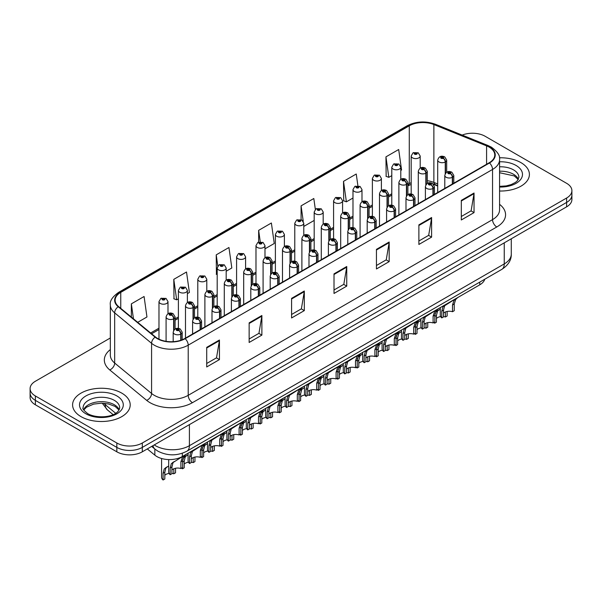 <?xml version="1.0" encoding="UTF-8"?>
<svg xmlns="http://www.w3.org/2000/svg" width="602" height="602" viewBox="0 0 602 602"><rect width="100%" height="100%" fill="white"/><g stroke="black" fill="none" stroke-linecap="round" stroke-linejoin="round"><path stroke-width="0.9" d="M437.692 186.018L434.531 184.746A24.005 13.861 0 0 0 433.613 184.393M484.776 279.223A18 10.392 180 0 1 479.764 284.821L182.323 456.542A18 10.392 180 0 1 154.849 455.157L147.302 448.934M520.971 162.645A28.806 16.63 0 0 0 499.427 157.784A28.806 16.63 0 0 1 520.971 162.645A28.806 16.63 0 0 1 529.406 174.399A28.806 16.63 0 0 0 520.971 162.645M121.762 393.121A28.806 16.63 0 0 0 90.375 389.517A28.806 16.63 0 0 0 72.594 404.883A28.806 16.63 0 0 0 81.029 416.637A28.806 16.63 0 0 0 112.423 420.241A28.806 16.63 0 0 0 130.205 404.883A28.806 16.63 0 0 0 121.762 393.121A28.806 16.63 0 0 0 90.375 389.517A28.806 16.63 0 0 0 72.594 404.883A28.806 16.63 0 0 0 81.029 416.637A28.806 16.63 0 0 0 112.423 420.241A28.806 16.63 0 0 0 130.205 404.883A28.806 16.63 0 0 0 121.762 393.121M489.148 147.106A19.204 11.084 180 0 1 494.769 154.947A19.204 11.084 180 0 1 489.148 162.788L184.822 338.49A19.204 11.084 180 0 1 155.512 337.007L118.602 306.576A19.204 11.084 180 0 1 115.132 300.217A19.204 11.084 180 0 1 120.754 292.376L409.277 125.803A19.204 11.084 180 0 1 433.869 124.561L486.582 145.865A19.204 11.084 180 0 1 489.148 147.106M489.486 146.911A19.685 11.363 0 0 0 486.86 145.639L434.147 124.336A19.685 11.363 0 0 0 408.939 125.607L120.415 292.181A19.685 11.363 0 0 0 118.21 306.734L155.12 337.165A19.685 11.363 0 0 0 185.16 338.685L489.486 162.984A19.685 11.363 0 0 0 489.486 146.911M110.332 337.985L35.375 381.262A18 10.392 0 0 0 30.1 388.614L30.1 397.433A18 10.392 0 0 0 35.375 404.785L116.841 451.816L116.841 447.406A18 10.392 0 0 0 142.305 447.406L566.625 202.43A18 10.392 0 0 0 571.9 195.078A18 10.392 0 0 1 566.625 202.43L142.305 447.406A18 10.392 0 0 1 116.841 447.406L35.375 400.375L116.841 447.406L116.841 442.997A18 10.392 0 0 0 142.305 442.997L566.625 198.02A18 10.392 0 0 0 571.9 190.668A18 10.392 0 0 0 566.625 183.317L485.159 136.285A18 10.392 0 0 0 462.185 135.081M30.1 393.023A18 10.392 0 0 0 35.375 400.375A18 10.392 0 0 1 30.1 393.023M206.712 347.362L206.712 366.957L219.444 359.605L219.444 340.01L206.712 347.362M206.712 363.48L216.517 357.821L219.391 340.657A4.801 2.769 -120 0 0 219.444 340.01M216.434 357.866L219.444 359.605M249.145 322.86L249.145 342.463L261.878 335.111L261.878 315.508L249.145 322.86M249.145 338.979L258.95 333.32L261.825 316.163A4.801 2.769 -120 0 0 261.878 315.508M258.868 333.373L261.878 335.111M291.579 298.359L291.579 317.961L304.311 310.609L304.311 291.014L291.579 298.359M291.579 314.485L301.384 308.826L304.258 291.661A4.801 2.769 -120 0 0 304.311 291.014M301.301 308.871L304.311 310.609M461.313 200.368L461.313 219.971L474.037 212.619L474.037 193.024L461.313 200.368M461.313 216.494L471.118 210.828L473.985 193.671A4.801 2.769 -120 0 0 474.037 193.024M471.027 210.881L474.037 212.619M418.879 224.87L418.879 244.465L431.604 237.12L431.604 217.518L418.879 224.87M418.879 240.988L428.684 235.329L431.559 218.172A4.801 2.769 -120 0 0 431.604 217.518M428.594 235.382L431.604 237.12M376.446 249.363L376.446 268.966L389.178 261.614L389.178 242.019L376.446 249.363M376.446 265.49L386.251 259.823L389.125 242.666A4.801 2.769 -120 0 0 389.178 242.019M386.16 259.876L389.178 261.614M334.012 273.865L334.012 293.46L346.744 286.116L346.744 266.513L334.012 273.865M334.012 289.983L343.817 284.325L346.692 267.168A4.801 2.769 -120 0 0 346.744 266.513M343.727 284.377L346.744 286.116M437.692 183.956L433.869 182.414A19.204 11.084 0 0 0 427.292 180.713M411.189 182.692A19.204 11.084 0 0 0 409.277 183.655L407.893 184.46M391.789 193.761L388.493 195.658M372.382 204.958L369.086 206.862M352.983 216.156L349.687 218.059M333.583 227.36L330.287 229.264M314.184 238.558L310.888 240.461M294.784 249.762L291.488 251.666M275.385 260.959L272.089 262.863M255.985 272.164L252.689 274.068M236.586 283.361L233.29 285.265M217.187 294.566L213.891 296.462M197.787 305.763L194.491 307.667M178.388 316.968L175.092 318.864M158.981 328.165L150.635 332.989M499.57 191.022A28.806 16.63 0 0 0 529.406 174.399A28.806 16.63 0 0 1 499.57 191.022M30.1 388.614A18 10.392 0 0 0 35.375 395.966L116.841 442.997M187.388 293.641L189.389 292.482L186.515 271.999L173.79 279.351L173.993 298.833M137.7 322.326L146.956 316.976L144.081 296.5L131.356 303.852L131.356 317.088M315.343 209.383L313.815 198.51L301.083 205.854L301.083 219.647M357.897 185.755L356.249 174.008L343.516 181.36L343.719 200.842M400.789 170.434L401.557 169.99L398.682 149.514L385.95 156.859L386.153 176.341M226.186 271.239L231.823 267.98L228.948 247.505L216.223 254.857L216.427 274.331M264.985 248.837L274.256 243.486L271.382 223.003L258.649 230.355L258.649 242.064M258.649 230.355L260.252 241.748M303.784 225.11L303.957 226.337L314.184 220.43M301.083 205.854L303.257 221.355M343.516 181.36L346.391 201.836L352.983 198.028M346.391 201.836L343.516 200.759M385.95 156.859L388.824 177.342L391.789 175.626M388.824 177.342L385.95 176.266M217.187 274.617L216.223 274.256M216.223 254.857L217.789 266.039M173.79 279.351L176.664 299.826L178.388 298.833M176.664 299.826L173.79 298.758M131.356 303.852L133.456 318.827M116.841 451.816A18 10.392 0 0 0 142.305 451.816L566.625 206.84A18 10.392 0 0 0 571.9 199.488L571.9 190.668M440.295 307.607L440.295 315.049A9 5.2 180 0 0 441.778 317.916L441.778 311.196L442.929 306.832L455.375 298.901M455.932 298.577L455.932 298.961L456.752 298.494L455.661 299.48L454.247 303.995L454.247 310.715L452.501 311.723L452.501 305.003L453.961 300.466L455.895 298.983M458.295 297.215L455.932 298.961M445.992 304.702L444.253 305.711L445.992 304.702L444.622 305.854L443.523 310.188L443.523 316.908L441.778 317.916M452.501 311.723A6.599 3.808 0 0 0 443.523 313.198M452.614 183.881L452.614 177.169A3.002 1.806 -122.2 0 0 450.401 173.549A1.497 0.865 0 0 0 450.356 172.345A1.497 0.865 0 0 0 448.234 172.345A1.497 0.865 0 0 0 448.234 173.572A1.497 0.865 0 0 0 450.304 173.602L448.693 172.962L449.717 172.714L450.401 173.549M450.304 173.602A3.002 1.655 62.1 0 1 452.335 177.327A4.5 2.596 180 0 1 446.112 177.251A4.5 2.596 180 0 1 444.795 175.408C445.939 171.72 448.294 170.644 451.854 172.202L453.795 175.408A4.5 2.596 180 0 1 452.614 177.169M452.335 184.039L452.335 177.327M434.915 314.109L435.825 312.107L440.295 309.172M447.143 311.445L447.143 315.99L445.397 316.998L445.397 311.971M434.674 322.017L434.674 323.191A9 5.2 180 0 1 433.959 322.431M438.888 309.977L437.15 310.986L438.888 309.977L437.519 311.129L436.42 315.463L436.42 322.183L434.674 323.191M445.397 316.998A6.599 3.808 0 0 0 443.523 316.599M440.709 316.614A6.599 3.808 0 0 0 436.42 318.473M445.51 173.278L445.51 161.863A3.002 1.806 -122.2 0 0 443.298 158.243A1.497 0.865 0 0 0 443.253 157.047A1.497 0.865 0 0 0 441.131 157.047A1.497 0.865 0 0 0 441.131 158.273A1.497 0.865 0 0 0 443.2 158.296L441.59 157.656L442.613 157.415L443.298 158.243M443.2 158.296A3.002 1.655 62.1 0 1 445.232 162.028A4.5 2.596 180 0 1 439.008 161.946A4.5 2.596 180 0 1 437.692 160.109C438.843 156.415 441.191 155.346 444.75 156.896L446.692 160.109A4.5 2.596 180 0 1 445.51 161.863M445.232 173.707L445.232 162.028M420.188 168.124L420.188 156.008A4.5 2.596 180 0 1 417.412 158.409A4.5 2.596 180 0 1 412.505 157.844A4.5 2.596 180 0 1 411.189 156.008L412.98 152.885A3.002 1.806 57.8 0 1 414.582 152.976A1.497 0.865 0 0 0 414.627 154.172A1.497 0.865 0 0 0 416.75 154.172A1.497 0.865 0 0 0 416.75 152.946A1.497 0.865 0 0 0 414.673 152.923L416.283 153.555L415.26 153.803L415.282 153.299M414.673 152.923A3.002 1.655 -117.9 0 0 413.273 152.72A3.002 1.655 -117.9 0 0 413.138 152.803M415.245 153.788L414.582 152.976M415.26 153.803L415.245 153.322M420.888 318.804L420.888 326.254A9 5.2 180 0 0 422.378 329.113L422.378 322.394L423.53 318.037L435.976 310.098M436.533 309.782L436.533 310.165L437.345 309.691L436.254 310.685L434.847 315.192L434.847 321.912L433.101 322.92L433.101 316.2L434.561 311.663L436.495 310.188M438.896 308.412L436.533 310.165M426.592 315.899L424.846 316.908L426.592 315.899L425.223 317.051L424.124 321.385L424.124 328.105L422.378 329.113M433.101 322.92A6.599 3.808 0 0 0 424.124 324.403M433.214 195.086L433.214 188.366A3.002 1.806 -122.2 0 0 431.002 184.746A1.497 0.865 0 0 0 430.957 183.55A1.497 0.865 0 0 0 428.835 183.55A1.497 0.865 0 0 0 428.835 184.776A1.497 0.865 0 0 0 430.904 184.799L429.294 184.159L430.317 183.919L431.002 184.746M430.904 184.799A3.002 1.655 62.1 0 1 432.936 188.524A4.5 2.596 180 0 1 426.713 188.449A4.5 2.596 180 0 1 425.396 186.612C426.54 182.918 428.895 181.849 432.454 183.399L434.396 186.612A4.5 2.596 180 0 1 433.214 188.366M432.936 195.244L432.936 188.524M401.489 330.009L401.489 337.451A9 5.2 180 0 0 402.979 340.311L402.979 333.591L404.13 329.234L416.576 321.302M417.126 320.979L417.126 321.363L417.946 320.889L416.855 321.882L415.448 326.397L415.448 333.117L413.702 334.125L413.702 327.405L415.162 322.868L417.096 321.385M419.496 319.617L417.126 321.363M407.193 327.104L405.447 328.105L407.193 327.104L405.823 328.256L404.725 332.582L404.725 339.31L402.979 340.311M413.702 334.125A6.599 3.808 0 0 0 404.725 335.6M413.807 206.283L413.807 199.571A3.002 1.806 -122.2 0 0 411.602 195.943A1.497 0.865 0 0 0 411.55 194.747A1.497 0.865 0 0 0 409.435 194.747A1.497 0.865 0 0 0 409.435 195.974A1.497 0.865 0 0 0 411.505 196.004L409.894 195.364L410.918 195.116L411.602 195.943M411.505 196.004A3.002 1.655 62.1 0 1 413.536 199.729A4.5 2.596 180 0 1 407.313 199.646A4.5 2.596 180 0 1 405.989 197.81C407.14 194.122 409.495 193.046 413.055 194.604L414.996 197.81A4.5 2.596 180 0 1 413.807 199.571M413.536 206.441L413.536 199.729M382.089 341.206L382.089 348.656A9 5.2 180 0 0 383.579 351.515L383.579 344.795L384.731 340.431L397.177 332.5M397.726 332.184L397.726 332.567L398.547 332.093L397.455 333.087L396.048 337.594L396.048 344.314L394.302 345.322L394.302 338.602L395.762 334.065L397.696 332.582M400.097 330.814L397.726 332.567M387.793 338.301L386.048 339.31L387.793 338.301L386.424 339.453L385.325 343.787L385.325 350.507L383.579 351.515M394.302 345.322A6.599 3.808 0 0 0 385.325 346.797M394.408 217.48L394.408 210.768A3.002 1.806 -122.2 0 0 392.195 207.148A1.497 0.865 0 0 0 392.15 205.952A1.497 0.865 0 0 0 390.028 205.952A1.497 0.865 0 0 0 390.028 207.178A1.497 0.865 0 0 0 392.105 207.201L390.495 206.561L391.518 206.32L392.195 207.148M392.105 207.201A3.002 1.655 62.1 0 1 394.137 210.926A4.5 2.596 180 0 1 387.914 210.85A4.5 2.596 180 0 1 386.589 209.014C387.741 205.32 390.096 204.251 393.655 205.801L395.597 209.014A4.5 2.596 180 0 1 394.408 210.768M394.137 217.646L394.137 210.926M362.69 352.411L362.69 359.853A9 5.2 180 0 0 364.18 362.713L364.18 355.993L365.331 351.636L377.77 343.704M378.327 343.381L378.327 343.765L379.147 343.29L378.056 344.284L376.649 348.799L376.649 355.519L374.903 356.527L374.903 349.807L376.363 345.262L378.297 343.787M380.697 342.019L378.327 343.765M368.394 349.506L366.648 350.507L368.394 349.506L367.024 350.657L365.926 354.984L365.926 361.704L364.18 362.713M374.903 356.527A6.599 3.808 0 0 0 365.926 358.002M375.008 228.685L375.008 221.965A3.002 1.806 -122.2 0 0 372.796 218.345A1.497 0.865 0 0 0 372.751 217.149A1.497 0.865 0 0 0 370.629 217.149A1.497 0.865 0 0 0 370.629 218.375A1.497 0.865 0 0 0 372.706 218.398L371.095 217.766L372.119 217.518L372.796 218.345M372.706 218.398A3.002 1.655 62.1 0 1 374.73 222.13A4.5 2.596 180 0 1 368.507 222.048A4.5 2.596 180 0 1 367.19 220.212C368.341 216.517 370.697 215.448 374.256 216.998L376.19 220.212A4.5 2.596 180 0 1 375.008 221.965M374.73 228.843L374.73 222.13M400.789 179.321L400.789 167.205A4.5 2.596 180 0 1 398.012 169.606A4.5 2.596 180 0 1 393.106 169.049A4.5 2.596 180 0 1 391.789 167.205L393.58 164.083A3.002 1.806 57.8 0 1 395.183 164.173A1.497 0.865 0 0 0 395.228 165.369A1.497 0.865 0 0 0 397.35 165.369A1.497 0.865 0 0 0 397.35 164.143A1.497 0.865 0 0 0 395.273 164.12L396.884 164.76L395.86 165.001L395.183 164.173M395.883 165.016L395.883 164.504M395.273 164.12A3.002 1.655 -117.9 0 0 393.866 163.917A3.002 1.655 -117.9 0 0 393.738 164M395.86 165.001L395.845 164.527M381.39 190.525L381.39 178.41A4.5 2.596 180 0 1 378.605 180.811A4.5 2.596 180 0 1 373.707 180.246A4.5 2.596 180 0 1 372.382 178.41L374.181 175.287A3.002 1.806 57.8 0 1 375.783 175.378A1.497 0.865 0 0 0 375.829 176.574A1.497 0.865 0 0 0 377.951 176.574A1.497 0.865 0 0 0 377.951 175.348A1.497 0.865 0 0 0 375.874 175.317L377.484 175.957L376.461 176.205L376.483 175.701M375.874 175.317A3.002 1.655 -117.9 0 0 374.467 175.122A3.002 1.655 -117.9 0 0 374.339 175.205M376.446 176.19L375.783 175.378M376.461 176.205L376.446 175.724M361.99 201.723L361.99 189.607A4.5 2.596 180 0 1 359.206 192.008A4.5 2.596 180 0 1 354.307 191.444A4.5 2.596 180 0 1 352.983 189.607L354.781 186.485A3.002 1.806 57.8 0 1 356.376 186.575A1.497 0.865 0 0 0 356.422 187.771A1.497 0.865 0 0 0 358.544 187.771A1.497 0.865 0 0 0 358.544 186.545A1.497 0.865 0 0 0 356.474 186.522L358.085 187.162L357.061 187.403L356.376 186.575M357.084 187.418L357.084 186.906M356.474 186.522A3.002 1.655 -117.9 0 0 355.067 186.319A3.002 1.655 -117.9 0 0 354.939 186.402M357.061 187.403L357.046 186.929M342.583 212.927L342.583 200.812A4.5 2.596 180 0 1 339.806 203.213A4.5 2.596 180 0 1 334.9 202.648A4.5 2.596 180 0 1 333.583 200.812L335.382 197.689A3.002 1.806 57.8 0 1 336.977 197.772A1.497 0.865 0 0 0 337.022 198.976A1.497 0.865 0 0 0 339.144 198.976A1.497 0.865 0 0 0 339.144 197.749A1.497 0.865 0 0 0 337.075 197.719L338.685 198.359L337.662 198.607L336.977 197.772M337.677 198.615L337.677 198.103M337.075 197.719A3.002 1.655 -117.9 0 0 335.668 197.516A3.002 1.655 -117.9 0 0 335.54 197.607M337.647 198.592L337.647 198.126M415.515 325.306L416.426 323.312L420.888 320.369M427.744 322.649L427.744 327.195L425.998 328.203L425.998 323.176M415.275 333.215L415.275 334.388A9 5.2 180 0 1 414.56 333.628M419.489 321.182L417.75 322.183L419.489 321.182L418.119 322.333L417.02 326.66L417.02 333.38L415.275 334.388M425.998 328.203A6.599 3.808 0 0 0 424.124 327.797M421.31 327.819A6.599 3.808 0 0 0 417.02 329.678M426.111 184.475L426.111 173.067A3.002 1.806 -122.2 0 0 423.898 169.448A1.497 0.865 0 0 0 423.853 168.244A1.497 0.865 0 0 0 421.731 168.244A1.497 0.865 0 0 0 421.731 169.471A1.497 0.865 0 0 0 423.8 169.501L422.19 168.861L423.214 168.613L423.898 169.448M423.8 169.501A3.002 1.655 62.1 0 1 425.832 173.225A4.5 2.596 180 0 1 419.609 173.15A4.5 2.596 180 0 1 418.292 171.307C419.436 167.619 421.791 166.543 425.351 168.101L427.292 171.307A4.5 2.596 180 0 1 426.111 173.067M425.832 184.912L425.832 173.225M396.116 336.51L397.027 334.509L401.489 331.567M408.344 333.847L408.344 338.392L406.598 339.4L406.598 334.373M395.875 344.412L395.875 345.593A9 5.2 180 0 1 395.153 344.833M400.089 332.379L398.343 333.388L400.089 332.379L398.72 333.531L397.621 337.865L397.621 344.585L395.875 345.593M406.598 339.4A6.599 3.808 0 0 0 404.725 339.001M401.91 339.016A6.599 3.808 0 0 0 397.621 340.875M406.711 195.68L406.711 184.265A3.002 1.806 -122.2 0 0 404.499 180.645A1.497 0.865 0 0 0 404.454 179.449A1.497 0.865 0 0 0 402.332 179.449A1.497 0.865 0 0 0 402.332 180.675A1.497 0.865 0 0 0 404.401 180.698L402.791 180.058L403.814 179.817L404.499 180.645M404.401 180.698A3.002 1.655 62.1 0 1 406.433 184.423A4.5 2.596 180 0 1 400.21 184.347A4.5 2.596 180 0 1 398.885 182.511C400.037 178.817 402.392 177.748 405.951 179.298L407.893 182.511A4.5 2.596 180 0 1 406.711 184.265M406.433 196.109L406.433 184.423M376.717 347.708L377.627 345.714L382.089 342.771M388.945 345.051L388.945 349.589L387.199 350.597L387.199 345.578M376.476 355.616L376.476 356.79A9 5.2 180 0 1 375.753 356.03M380.69 343.584L378.944 344.585L380.69 343.584L379.32 344.735L378.222 349.062L378.222 355.782L376.476 356.79M387.199 350.597A6.599 3.808 0 0 0 385.325 350.198M382.511 350.213A6.599 3.808 0 0 0 378.222 352.08M387.304 206.877L387.304 195.469A3.002 1.806 -122.2 0 0 385.092 191.842A1.497 0.865 0 0 0 385.047 190.646A1.497 0.865 0 0 0 382.932 190.646A1.497 0.865 0 0 0 382.932 191.872A1.497 0.865 0 0 0 385.002 191.903L383.391 191.263L384.415 191.015L385.092 191.842M385.002 191.903A3.002 1.655 62.1 0 1 387.033 195.627A4.5 2.596 180 0 1 380.81 195.545A4.5 2.596 180 0 1 379.486 193.709C380.637 190.021 382.992 188.945 386.552 190.503L388.493 193.709A4.5 2.596 180 0 1 387.304 195.469M387.033 207.314L387.033 195.627M357.317 358.905L358.228 356.911L362.69 353.968M369.545 356.249L369.545 360.794L367.799 361.802L367.799 356.775M357.076 366.814L357.076 367.995A9 5.2 180 0 1 356.354 367.235M361.29 354.781L359.544 355.79L361.29 354.781L359.921 355.932L358.822 360.267L358.822 366.987L357.076 367.995M367.799 361.802A6.599 3.808 0 0 0 365.926 361.396M363.111 361.418A6.599 3.808 0 0 0 358.822 363.277M367.905 218.082L367.905 206.667A3.002 1.806 -122.2 0 0 365.692 203.047A1.497 0.865 0 0 0 365.647 201.851A1.497 0.865 0 0 0 363.525 201.851A1.497 0.865 0 0 0 363.525 203.077A1.497 0.865 0 0 0 365.602 203.1L363.992 202.46L365.015 202.219L365.692 203.047M365.602 203.1A3.002 1.655 62.1 0 1 367.626 206.825A4.5 2.596 180 0 1 361.403 206.749A4.5 2.596 180 0 1 360.086 204.913C361.238 201.218 363.593 200.15 367.152 201.7L369.086 204.913A4.5 2.596 180 0 1 367.905 206.667M367.626 218.511L367.626 206.825M343.29 363.608L343.29 371.058A9 5.2 180 0 0 344.78 373.917L344.78 367.197L345.924 362.833L358.371 354.902M358.927 354.578L358.927 354.969L359.748 354.495L358.657 355.489L357.249 359.996L357.249 366.716L355.504 367.724L355.504 361.004L356.963 356.467L358.89 354.984M361.29 353.216L358.927 354.969M348.987 360.703L347.249 361.712L348.987 360.703L347.625 361.855L346.526 366.189L346.526 372.909L344.78 373.917M355.504 367.724A6.599 3.808 0 0 0 346.526 369.199M355.609 239.882L355.609 233.17A3.002 1.806 -122.2 0 0 353.397 229.55A1.497 0.865 0 0 0 353.351 228.354A1.497 0.865 0 0 0 351.229 228.354A1.497 0.865 0 0 0 351.229 229.573A1.497 0.865 0 0 0 353.306 229.603L351.696 228.963L352.719 228.715L353.397 229.55M353.306 229.603A3.002 1.655 62.1 0 1 355.33 233.328A4.5 2.596 180 0 1 349.107 233.252A4.5 2.596 180 0 1 347.79 231.416C348.942 227.722 351.297 226.653 354.856 228.203L356.79 231.416A4.5 2.596 180 0 1 355.609 233.17M355.33 240.047L355.33 233.328M323.891 374.813L323.891 382.255A9 5.2 180 0 0 325.381 385.114L325.381 378.395L326.525 374.038L338.971 366.106M339.528 365.783L339.528 366.166L340.348 365.692L339.257 366.686L337.85 371.193L337.85 377.921L336.104 378.921L336.104 372.202L337.556 367.664L339.49 366.189M341.891 364.413L339.528 366.166M329.587 371.908L327.849 372.909L329.587 371.908L328.225 373.059L327.127 377.386L327.127 384.106L325.381 385.114M336.104 378.921A6.599 3.808 0 0 0 327.127 380.404M336.209 251.087L336.209 244.367A3.002 1.806 -122.2 0 0 333.997 240.747A1.497 0.865 0 0 0 333.952 239.551A1.497 0.865 0 0 0 331.83 239.551A1.497 0.865 0 0 0 331.83 240.777A1.497 0.865 0 0 0 333.907 240.8L332.289 240.16L333.32 239.92L333.997 240.747M333.907 240.8A3.002 1.655 62.1 0 1 335.931 244.532A4.5 2.596 180 0 1 329.708 244.45A4.5 2.596 180 0 1 328.391 242.614C329.542 238.919 331.898 237.85 335.457 239.4L337.391 242.614A4.5 2.596 180 0 1 336.209 244.367M335.931 251.245L335.931 244.532M304.492 386.01L304.492 393.452A9 5.2 180 0 0 305.982 396.319L305.982 389.599L307.125 385.235L319.572 377.303M320.129 376.98L320.129 377.371L320.949 376.897L319.858 377.89L318.45 382.398L318.45 389.118L316.705 390.126L316.705 383.406L318.157 378.869L320.091 377.386M322.491 375.618L320.129 377.371M310.188 383.105L308.45 384.114L310.188 383.105L308.826 384.257L307.727 388.591L307.727 395.311L305.982 396.319M316.705 390.126A6.599 3.808 0 0 0 307.727 391.601M316.81 262.284L316.81 255.572A3.002 1.806 -122.2 0 0 314.598 251.952A1.497 0.865 0 0 0 314.553 250.756A1.497 0.865 0 0 0 312.43 250.756A1.497 0.865 0 0 0 312.43 251.975A1.497 0.865 0 0 0 314.507 252.005L312.889 251.365L313.913 251.117L314.598 251.952M314.507 252.005A3.002 1.655 62.1 0 1 316.532 255.73A4.5 2.596 180 0 1 310.308 255.654A4.5 2.596 180 0 1 308.992 253.811C310.143 250.123 312.498 249.055 316.05 250.605L317.991 253.811A4.5 2.596 180 0 1 316.81 255.572M316.532 262.449L316.532 255.73M285.092 397.215L285.092 404.657A9 5.2 180 0 0 286.575 407.516L286.575 400.797L287.726 396.44L300.172 388.501M300.729 388.185L300.729 388.568L301.549 388.094L300.458 389.088L299.051 393.595L299.051 400.315L297.305 401.323L297.305 394.603L298.758 390.066L300.691 388.591M303.092 386.815L300.729 388.568M290.789 394.31L289.05 395.311L290.789 394.31L289.427 395.454L288.32 399.788L288.32 406.508L286.575 407.516M297.305 401.323A6.599 3.808 0 0 0 288.32 402.806M297.411 273.489L297.411 266.769A3.002 1.806 -122.2 0 0 295.198 263.149A1.497 0.865 0 0 0 295.153 261.953A1.497 0.865 0 0 0 293.031 261.953A1.497 0.865 0 0 0 293.031 263.179A1.497 0.865 0 0 0 295.108 263.202L293.49 262.562L294.513 262.322L295.198 263.149M295.108 263.202A3.002 1.655 62.1 0 1 297.132 266.934A4.5 2.596 180 0 1 290.909 266.852A4.5 2.596 180 0 1 289.592 265.015C290.743 261.321 293.099 260.252 296.651 261.802L298.592 265.015A4.5 2.596 180 0 1 297.411 266.769M297.132 273.647L297.132 266.934M337.918 370.11L338.821 368.115L343.29 365.173M350.146 367.453L350.146 371.991L348.4 372.999L348.4 367.98M337.677 378.018L337.677 379.192A9 5.2 180 0 1 336.954 378.432M341.883 365.986L340.145 366.987L341.883 365.986L340.521 367.13L339.423 371.464L339.423 378.184L337.677 379.192M348.4 372.999A6.599 3.808 0 0 0 346.526 372.6M343.704 372.615A6.599 3.808 0 0 0 339.423 374.482M348.505 229.279L348.505 217.864A3.002 1.806 -122.2 0 0 346.293 214.244A1.497 0.865 0 0 0 346.248 213.048A1.497 0.865 0 0 0 344.126 213.048A1.497 0.865 0 0 0 344.126 214.274A1.497 0.865 0 0 0 346.203 214.297L344.592 213.665L345.616 213.417L346.293 214.244M346.203 214.297A3.002 1.655 62.1 0 1 348.227 218.029A4.5 2.596 180 0 1 342.004 217.947A4.5 2.596 180 0 1 340.687 216.11C341.838 212.416 344.193 211.347 347.753 212.897L349.687 216.11A4.5 2.596 180 0 1 348.505 217.864M348.227 229.708L348.227 218.029M318.518 381.307L319.421 379.313L323.891 376.37M330.746 378.65L330.746 383.196L329.001 384.204L329.001 379.177M318.277 389.216L318.277 390.397A9 5.2 180 0 1 317.555 389.629M322.484 377.183L320.746 378.184L322.484 377.183L321.122 378.334L320.023 382.669L320.023 389.389L318.277 390.397M329.001 384.204A6.599 3.808 0 0 0 327.127 383.798M324.305 383.82A6.599 3.808 0 0 0 320.023 385.679M329.106 240.476L329.106 229.069A3.002 1.806 -122.2 0 0 326.894 225.449A1.497 0.865 0 0 0 326.848 224.253A1.497 0.865 0 0 0 324.726 224.253A1.497 0.865 0 0 0 324.726 225.472A1.497 0.865 0 0 0 326.803 225.502L325.185 224.862L326.216 224.614L326.894 225.449M326.803 225.502A3.002 1.655 62.1 0 1 328.827 229.227A4.5 2.596 180 0 1 322.604 229.151A4.5 2.596 180 0 1 321.287 227.315C322.439 223.62 324.794 222.552 328.353 224.102L330.287 227.315A4.5 2.596 180 0 1 329.106 229.069M328.827 240.913L328.827 229.227M299.119 392.512L300.022 390.517L304.492 387.575M311.347 389.855L311.347 394.393L309.601 395.401L309.601 390.382M298.878 400.42L298.878 401.594A9 5.2 180 0 1 298.156 400.834M303.084 388.38L301.346 389.389L303.084 388.38L301.722 389.532L300.624 393.866L300.624 400.586L298.878 401.594M309.601 395.401A6.599 3.808 0 0 0 307.727 395.002M304.905 395.017A6.599 3.808 0 0 0 300.624 396.876M309.706 251.681L309.706 240.266A3.002 1.806 -122.2 0 0 307.494 236.646A1.497 0.865 0 0 0 307.449 235.45A1.497 0.865 0 0 0 305.327 235.45A1.497 0.865 0 0 0 305.327 236.676A1.497 0.865 0 0 0 307.404 236.699L305.786 236.059L306.817 235.818L307.494 236.646M307.404 236.699A3.002 1.655 62.1 0 1 309.428 240.431A4.5 2.596 180 0 1 303.205 240.348A4.5 2.596 180 0 1 301.888 238.512C303.039 234.818 305.395 233.749 308.946 235.299L310.888 238.512A4.5 2.596 180 0 1 309.706 240.266M309.428 252.11L309.428 240.431M279.719 403.709L280.622 401.715L285.092 398.772M291.947 401.052L291.947 405.597L290.202 406.606L290.202 401.579M279.478 411.617L279.478 412.791A9 5.2 180 0 1 278.756 412.031M283.685 399.585L281.947 400.586L283.685 399.585L282.323 400.736L281.224 405.063L281.224 411.783L279.478 412.791M290.202 406.606A6.599 3.808 0 0 0 288.32 406.199M285.506 406.222A6.599 3.808 0 0 0 281.224 408.081M290.307 262.878L290.307 251.47A3.002 1.806 -122.2 0 0 288.095 247.851A1.497 0.865 0 0 0 288.049 246.654A1.497 0.865 0 0 0 285.927 246.654A1.497 0.865 0 0 0 285.927 247.873A1.497 0.865 0 0 0 288.004 247.904L286.386 247.264L287.41 247.016L288.095 247.851M288.004 247.904A3.002 1.655 62.1 0 1 290.029 251.628A4.5 2.596 180 0 1 283.805 251.553A4.5 2.596 180 0 1 282.488 249.71C283.64 246.022 285.995 244.954 289.547 246.504L291.488 249.71A4.5 2.596 180 0 1 290.307 251.47M290.029 263.315L290.029 251.628M323.184 224.125L323.184 212.009A4.5 2.596 180 0 1 320.407 214.41A4.5 2.596 180 0 1 315.501 213.845A4.5 2.596 180 0 1 314.184 212.009L315.982 208.886A3.002 1.806 57.8 0 1 317.578 208.977A1.497 0.865 0 0 0 317.623 210.173A1.497 0.865 0 0 0 319.745 210.173A1.497 0.865 0 0 0 319.745 208.947A1.497 0.865 0 0 0 317.675 208.924L319.286 209.564L318.262 209.805L317.578 208.977M318.277 209.82L318.277 209.308M317.675 208.924A3.002 1.655 -117.9 0 0 316.268 208.721A3.002 1.655 -117.9 0 0 316.14 208.804M318.24 209.797L318.24 209.33M303.784 235.329L303.784 223.214A4.5 2.596 180 0 1 301.008 225.615A4.5 2.596 180 0 1 296.101 225.05A4.5 2.596 180 0 1 294.784 223.214L296.583 220.091A3.002 1.806 57.8 0 1 298.178 220.174A1.497 0.865 0 0 0 298.223 221.37A1.497 0.865 0 0 0 300.345 221.37A1.497 0.865 0 0 0 300.345 220.151A1.497 0.865 0 0 0 298.276 220.121L299.886 220.761L298.863 221.009L298.178 220.174M298.878 221.017L298.878 220.505M298.276 220.121A3.002 1.655 -117.9 0 0 296.869 219.918A3.002 1.655 -117.9 0 0 296.733 220.008M298.863 221.009L298.84 220.528M284.385 246.527L284.385 234.411A4.5 2.596 180 0 1 281.608 236.812A4.5 2.596 180 0 1 276.702 236.247A4.5 2.596 180 0 1 275.385 234.411L277.183 231.288A3.002 1.806 57.8 0 1 278.779 231.379A1.497 0.865 0 0 0 278.824 232.575A1.497 0.865 0 0 0 280.946 232.575A1.497 0.865 0 0 0 280.946 231.349A1.497 0.865 0 0 0 278.869 231.326L280.306 231.717L279.463 232.206L279.478 231.71M278.869 231.326A3.002 1.655 -117.9 0 0 277.469 231.123A3.002 1.655 -117.9 0 0 277.334 231.206M279.441 232.199L278.779 231.379M279.463 232.206L279.441 231.725M265.693 408.412L265.693 415.854A9 5.2 180 0 0 267.175 418.721L267.175 412.001L268.326 407.637L280.773 399.705M281.33 399.382L281.33 399.766L282.15 399.299L281.059 400.285L279.652 404.8L279.652 411.52L277.898 412.528L277.898 405.808L279.358 401.271L281.292 399.788M283.692 398.02L281.33 399.766M271.389 405.507L269.651 406.516L271.389 405.507L270.027 406.659L268.921 410.993L268.921 417.713L267.175 418.721M277.898 412.528A6.599 3.808 0 0 0 268.921 414.003M278.011 284.686L278.011 277.973A3.002 1.806 -122.2 0 0 275.799 274.354A1.497 0.865 0 0 0 275.754 273.15A1.497 0.865 0 0 0 273.632 273.15A1.497 0.865 0 0 0 273.632 274.377A1.497 0.865 0 0 0 275.708 274.407L274.091 273.767L275.114 273.519L275.799 274.354M275.708 274.407A3.002 1.655 62.1 0 1 277.733 278.132A4.5 2.596 180 0 1 271.51 278.056A4.5 2.596 180 0 1 270.193 276.213C271.344 272.525 273.692 271.449 277.251 273.007L279.193 276.213A4.5 2.596 180 0 1 278.011 277.973M277.733 284.844L277.733 278.132M246.293 419.617L246.293 427.059A9 5.2 180 0 0 247.776 429.918L247.776 423.198L248.927 418.841L261.373 410.903M261.93 410.587L261.93 410.97L262.75 410.496L261.659 411.49L260.245 415.997L260.245 422.717L258.499 423.725L258.499 417.005L259.959 412.468L261.893 410.993M264.293 409.217L261.93 410.97M251.99 416.704L250.251 417.713L251.99 416.704L250.628 417.856L249.521 422.19L249.521 428.91L247.776 429.918M258.499 423.725A6.599 3.808 0 0 0 249.521 425.208M258.612 295.891L258.612 289.171A3.002 1.806 -122.2 0 0 256.399 285.551A1.497 0.865 0 0 0 256.354 284.355A1.497 0.865 0 0 0 254.232 284.355A1.497 0.865 0 0 0 254.232 285.581A1.497 0.865 0 0 0 256.309 285.604L254.691 284.964L255.715 284.723L256.399 285.551M256.309 285.604A3.002 1.655 62.1 0 1 258.333 289.329A4.5 2.596 180 0 1 252.11 289.253A4.5 2.596 180 0 1 250.793 287.417C251.945 283.723 254.292 282.654 257.852 284.204L259.793 287.417A4.5 2.596 180 0 1 258.612 289.171M258.333 296.049L258.333 289.329M226.894 430.814L226.894 438.256A9 5.2 180 0 0 228.376 441.123L228.376 434.396L229.528 430.039L241.974 422.107M242.531 421.784L242.531 422.168L243.351 421.693L242.26 422.687L240.845 427.202L240.845 433.922L239.099 434.93L239.099 428.21L240.559 423.673L242.493 422.19M244.894 420.422L242.531 422.168M232.59 427.909L230.852 428.91L232.59 427.909L231.221 429.06L230.122 433.387L230.122 440.115L228.376 441.123M239.099 434.93A6.599 3.808 0 0 0 230.122 436.405M239.212 307.088L239.212 300.375A3.002 1.806 -122.2 0 0 237 296.748A1.497 0.865 0 0 0 236.955 295.552A1.497 0.865 0 0 0 234.833 295.552A1.497 0.865 0 0 0 234.833 296.778A1.497 0.865 0 0 0 236.902 296.809L235.292 296.169L236.315 295.921L237 296.748M236.902 296.809A3.002 1.655 62.1 0 1 238.934 300.533A4.5 2.596 180 0 1 232.711 300.451A4.5 2.596 180 0 1 231.394 298.615C232.538 294.927 234.893 293.851 238.452 295.409L240.394 298.615A4.5 2.596 180 0 1 239.212 300.375M238.934 307.246L238.934 300.533M207.487 442.011L207.487 449.461A9 5.2 180 0 0 208.977 452.32L208.977 445.6L210.128 441.236L222.574 433.305M223.131 432.988L223.131 433.372L223.944 432.898L222.853 433.892L221.446 438.399L221.446 445.119L219.7 446.127L219.7 439.407L221.16 434.87L223.094 433.395M225.494 431.619L223.131 433.372M213.191 439.106L211.445 440.115L213.191 439.106L211.821 440.258L210.723 444.592L210.723 451.312L208.977 452.32M219.7 446.127A6.599 3.808 0 0 0 210.723 447.602M219.813 318.285L219.813 311.573A3.002 1.806 -122.2 0 0 217.6 307.953A1.497 0.865 0 0 0 217.555 306.757A1.497 0.865 0 0 0 215.433 306.757A1.497 0.865 0 0 0 215.433 307.983A1.497 0.865 0 0 0 217.503 308.006L215.892 307.366L216.916 307.125L217.6 307.953M217.503 308.006A3.002 1.655 62.1 0 1 219.534 311.731A4.5 2.596 180 0 1 213.311 311.655A4.5 2.596 180 0 1 211.994 309.819C213.138 306.125 215.493 305.056 219.053 306.606L220.994 309.819A4.5 2.596 180 0 1 219.813 311.573M219.534 318.45L219.534 311.731M188.087 453.216L188.087 460.658A9 5.2 180 0 0 189.577 463.517L189.577 456.798L190.729 452.441L203.175 444.509M203.724 444.186L203.724 444.569L204.545 444.095L203.453 445.089L202.046 449.604L202.046 456.324L200.3 457.332L200.3 450.612L201.76 446.067L203.694 444.592M206.095 442.824L203.724 444.569M193.791 450.311L192.046 451.312L193.791 450.311L192.422 451.462L191.323 455.789L191.323 462.509L189.577 463.517M200.3 457.332A6.599 3.808 0 0 0 191.323 458.807M200.413 329.49L200.413 322.77A3.002 1.806 -122.2 0 0 198.201 319.15A1.497 0.865 0 0 0 198.156 317.954A1.497 0.865 0 0 0 196.034 317.954A1.497 0.865 0 0 0 196.034 319.18A1.497 0.865 0 0 0 198.103 319.203L196.493 318.571L197.516 318.323L198.201 319.15M198.103 319.203A3.002 1.655 62.1 0 1 200.135 322.935A4.5 2.596 180 0 1 193.912 322.853A4.5 2.596 180 0 1 192.587 321.017C193.739 317.322 196.094 316.253 199.653 317.803L201.595 321.017A4.5 2.596 180 0 1 200.413 322.77M200.135 329.648L200.135 322.935M168.688 459.574L168.688 471.863A9 5.2 180 0 0 170.178 474.722L170.178 468.002L171.329 463.638L183.776 455.706M184.325 455.39L184.325 455.774L185.145 455.3L184.054 456.293L182.647 460.801L182.647 467.521L180.901 468.529L180.901 461.809L182.361 457.272L184.295 455.789M186.695 454.021L184.325 455.774M174.392 461.508L172.646 462.517L174.392 461.508L173.022 462.66L171.924 466.994L171.924 473.714L170.178 474.722M180.901 468.529A6.599 3.808 0 0 0 171.924 470.004M181.006 340.198L181.006 333.975A3.002 1.806 -122.2 0 0 178.794 330.355A1.497 0.865 0 0 0 178.749 329.159A1.497 0.865 0 0 0 176.627 329.159A1.497 0.865 0 0 0 176.627 330.378A1.497 0.865 0 0 0 178.704 330.408L177.093 329.768L178.117 329.52L178.794 330.355M178.704 330.408A3.002 1.655 62.1 0 1 180.735 334.133A4.5 2.596 180 0 1 174.512 334.057A4.5 2.596 180 0 1 173.188 332.221C174.339 328.526 176.695 327.458 180.254 329.008L182.195 332.221A4.5 2.596 180 0 1 181.006 333.975M180.735 340.288L180.735 334.133M260.32 414.913L261.223 412.912L265.693 409.977M272.548 412.25L272.548 416.795L270.802 417.803L270.802 412.776M260.072 422.822L260.072 423.996A9 5.2 180 0 1 259.357 423.236M264.286 410.782L262.547 411.791L264.286 410.782L262.923 411.934L261.817 416.268L261.817 422.988L260.072 423.996M270.802 417.803A6.599 3.808 0 0 0 268.921 417.404M266.107 417.419A6.599 3.808 0 0 0 261.817 419.278M270.908 274.083L270.908 262.668A3.002 1.806 -122.2 0 0 268.695 259.048A1.497 0.865 0 0 0 268.65 257.852A1.497 0.865 0 0 0 266.528 257.852A1.497 0.865 0 0 0 266.528 259.078A1.497 0.865 0 0 0 268.605 259.101L266.987 258.461L268.01 258.22L268.695 259.048M268.605 259.101A3.002 1.655 62.1 0 1 270.629 262.833A4.5 2.596 180 0 1 264.406 262.75A4.5 2.596 180 0 1 263.089 260.914C264.24 257.22 266.596 256.151 270.147 257.701L272.089 260.914A4.5 2.596 180 0 1 270.908 262.668M270.629 274.512L270.629 262.833M240.92 426.111L241.823 424.117L246.293 421.174M253.141 423.454L253.141 427.999L251.395 429.008L251.395 423.981M240.672 434.019L240.672 435.193A9 5.2 180 0 1 239.957 434.433M244.886 421.987L243.148 422.988L244.886 421.987L243.524 423.138L242.418 427.465L242.418 434.185L240.672 435.193M251.395 429.008A6.599 3.808 0 0 0 249.521 428.601M246.707 428.624A6.599 3.808 0 0 0 242.418 430.483M251.508 285.28L251.508 273.872A3.002 1.806 -122.2 0 0 249.296 270.253A1.497 0.865 0 0 0 249.251 269.049A1.497 0.865 0 0 0 247.129 269.049A1.497 0.865 0 0 0 247.129 270.275A1.497 0.865 0 0 0 249.205 270.306L247.588 269.666L248.611 269.418L249.296 270.253M249.205 270.306A3.002 1.655 62.1 0 1 251.23 274.03A4.5 2.596 180 0 1 245.006 273.955A4.5 2.596 180 0 1 243.69 272.112C244.841 268.424 247.189 267.348 250.748 268.906L252.689 272.112A4.5 2.596 180 0 1 251.508 273.872M251.23 285.717L251.23 274.03M221.513 437.315L222.424 435.314L226.894 432.371M233.742 434.652L233.742 439.197L231.996 440.205L231.996 435.178M221.273 445.217L221.273 446.398A9 5.2 180 0 1 220.558 445.638M225.487 433.184L223.748 434.192L225.487 433.184L224.125 434.335L223.018 438.67L223.018 445.39L221.273 446.398M231.996 440.205A6.599 3.808 0 0 0 230.122 439.806M227.308 439.821A6.599 3.808 0 0 0 223.018 441.68M232.109 296.485L232.109 285.07A3.002 1.806 -122.2 0 0 229.896 281.45A1.497 0.865 0 0 0 229.851 280.254A1.497 0.865 0 0 0 227.729 280.254A1.497 0.865 0 0 0 227.729 281.48A1.497 0.865 0 0 0 229.798 281.503L228.188 280.863L229.212 280.622L229.896 281.45M229.798 281.503A3.002 1.655 62.1 0 1 231.83 285.228A4.5 2.596 180 0 1 225.607 285.152A4.5 2.596 180 0 1 224.29 283.316C225.441 279.621 227.789 278.553 231.349 280.103L233.29 283.316A4.5 2.596 180 0 1 232.109 285.07M231.83 296.914L231.83 285.228M202.114 448.513L203.024 446.518L207.487 443.576M214.342 445.856L214.342 450.394L212.596 451.402L212.596 446.383M201.873 456.421L201.873 457.595A9 5.2 180 0 1 201.158 456.835M206.087 444.389L204.349 445.39L206.087 444.389L204.718 445.54L203.619 449.867L203.619 456.587L201.873 457.595M212.596 451.402A6.599 3.808 0 0 0 210.723 451.003M207.908 451.018A6.599 3.808 0 0 0 203.619 452.885M212.709 307.682L212.709 296.274A3.002 1.806 -122.2 0 0 210.497 292.647A1.497 0.865 0 0 0 210.452 291.451A1.497 0.865 0 0 0 208.33 291.451A1.497 0.865 0 0 0 208.33 292.677A1.497 0.865 0 0 0 210.399 292.707L208.789 292.068L209.812 291.82L210.497 292.647M210.399 292.707A3.002 1.655 62.1 0 1 212.431 296.432A4.5 2.596 180 0 1 206.208 296.35A4.5 2.596 180 0 1 204.891 294.513C206.034 290.826 208.39 289.75 211.949 291.308L213.891 294.513A4.5 2.596 180 0 1 212.709 296.274M212.431 308.119L212.431 296.432M182.715 459.71L183.625 457.716L188.087 454.773M194.943 457.053L194.943 461.599L193.197 462.607L193.197 457.58M182.474 467.619L182.474 468.8A9 5.2 180 0 1 181.751 468.04M186.688 455.586L184.942 456.594L186.688 455.586L185.318 456.737L184.22 461.072L184.22 467.792L182.474 468.8M193.197 462.607A6.599 3.808 0 0 0 191.323 462.201M188.509 462.223A6.599 3.808 0 0 0 184.22 464.082M193.31 318.887L193.31 307.471A3.002 1.806 -122.2 0 0 191.097 303.852A1.497 0.865 0 0 0 191.052 302.655A1.497 0.865 0 0 0 188.93 302.655A1.497 0.865 0 0 0 188.93 303.882A1.497 0.865 0 0 0 191 303.905L189.389 303.265L190.413 303.024L191.097 303.852M191 303.905A3.002 1.655 62.1 0 1 193.031 307.63A4.5 2.596 180 0 1 186.808 307.554A4.5 2.596 180 0 1 185.491 305.718C186.635 302.023 188.99 300.955 192.55 302.505L194.491 305.718A4.5 2.596 180 0 1 193.31 307.471M193.031 319.316L193.031 307.63M161.584 458.506L161.584 477.138A9 5.2 180 0 0 163.074 479.997L163.074 473.277L164.226 468.92L168.688 465.978M175.543 468.258L175.543 472.796L173.797 473.804L173.797 468.785M167.288 466.791L165.542 467.792L167.288 466.791L165.919 467.935L164.82 472.269L164.82 478.989L163.074 479.997M173.797 473.804A6.599 3.808 0 0 0 171.924 473.405M169.109 473.42A6.599 3.808 0 0 0 164.82 475.287M173.903 330.084L173.903 318.669A3.002 1.806 -122.2 0 0 171.698 315.049A1.497 0.865 0 0 0 171.645 313.853A1.497 0.865 0 0 0 169.531 313.853A1.497 0.865 0 0 0 169.531 315.079A1.497 0.865 0 0 0 171.6 315.102L169.99 314.47L171.013 314.221L171.698 315.049M171.6 315.102A3.002 1.655 62.1 0 1 173.632 318.834A4.5 2.596 180 0 1 167.409 318.751A4.5 2.596 180 0 1 166.084 316.915C167.236 313.221 169.591 312.152 173.15 313.702L175.092 316.915A4.5 2.596 180 0 1 173.903 318.669M173.632 330.521L173.632 318.834M264.985 257.724L264.985 245.616A4.5 2.596 180 0 1 262.209 248.016A4.5 2.596 180 0 1 257.302 247.452A4.5 2.596 180 0 1 255.985 245.616L257.776 242.486A3.002 1.806 57.8 0 1 259.379 242.576A1.497 0.865 0 0 0 259.424 243.772A1.497 0.865 0 0 0 261.546 243.772A1.497 0.865 0 0 0 261.546 242.553A1.497 0.865 0 0 0 259.47 242.523L261.087 243.163L260.064 243.411L259.379 242.576M260.079 243.419L260.079 242.907M259.47 242.523A3.002 1.655 -117.9 0 0 258.07 242.32A3.002 1.655 -117.9 0 0 257.934 242.41M260.041 243.396L260.041 242.93M245.586 268.928L245.586 256.813A4.5 2.596 180 0 1 242.809 259.214A4.5 2.596 180 0 1 237.903 258.649A4.5 2.596 180 0 1 236.586 256.813L238.377 253.69A3.002 1.806 57.8 0 1 239.98 253.781A1.497 0.865 0 0 0 240.025 254.977A1.497 0.865 0 0 0 242.147 254.977A1.497 0.865 0 0 0 242.147 253.751A1.497 0.865 0 0 0 240.07 253.728L241.688 254.36L240.665 254.608L239.98 253.781M240.68 254.616L240.68 254.104M240.07 253.728A3.002 1.655 -117.9 0 0 238.67 253.525A3.002 1.655 -117.9 0 0 238.535 253.608M240.665 254.608L240.642 254.127M226.186 280.126L226.186 268.01A4.5 2.596 180 0 1 223.41 270.411A4.5 2.596 180 0 1 218.503 269.854A4.5 2.596 180 0 1 217.187 268.01L218.977 264.888A3.002 1.806 57.8 0 1 220.58 264.978A1.497 0.865 0 0 0 220.625 266.174A1.497 0.865 0 0 0 222.748 266.174A1.497 0.865 0 0 0 222.748 264.948A1.497 0.865 0 0 0 220.671 264.925L222.108 265.316L221.258 265.806L221.28 265.309M220.671 264.925A3.002 1.655 -117.9 0 0 219.271 264.722A3.002 1.655 -117.9 0 0 219.136 264.805M221.243 265.798L220.58 264.978M221.258 265.806L221.243 265.332M206.787 291.33L206.787 279.215A4.5 2.596 180 0 1 204.01 281.616A4.5 2.596 180 0 1 199.104 281.051A4.5 2.596 180 0 1 197.787 279.215L199.578 276.092A3.002 1.806 57.8 0 1 201.181 276.183A1.497 0.865 0 0 0 201.226 277.379A1.497 0.865 0 0 0 203.348 277.379A1.497 0.865 0 0 0 203.348 276.152A1.497 0.865 0 0 0 201.271 276.122L202.882 276.762L201.858 277.01L201.181 276.183M201.881 277.018L201.881 276.506M201.271 276.122A3.002 1.655 -117.9 0 0 199.872 275.927A3.002 1.655 -117.9 0 0 199.736 276.009M201.858 277.01L201.843 276.529M187.388 302.528L187.388 290.412A4.5 2.596 180 0 1 184.611 292.813A4.5 2.596 180 0 1 179.705 292.248A4.5 2.596 180 0 1 178.388 290.412L180.179 287.289A3.002 1.806 57.8 0 1 181.781 287.38A1.497 0.865 0 0 0 181.827 288.576A1.497 0.865 0 0 0 183.949 288.576A1.497 0.865 0 0 0 183.949 287.35A1.497 0.865 0 0 0 181.872 287.327L183.482 287.967L182.459 288.207L181.781 287.38M182.481 288.223L182.481 287.711M181.872 287.327A3.002 1.655 -117.9 0 0 180.472 287.124A3.002 1.655 -117.9 0 0 180.337 287.207M182.459 288.207L182.444 287.733M167.988 313.732L167.988 301.617A4.5 2.596 180 0 1 165.204 304.018A4.5 2.596 180 0 1 160.305 303.453A4.5 2.596 180 0 1 158.981 301.617L160.779 298.494A3.002 1.806 57.8 0 1 162.382 298.577A1.497 0.865 0 0 0 162.427 299.781A1.497 0.865 0 0 0 164.549 299.781A1.497 0.865 0 0 0 164.549 298.554A1.497 0.865 0 0 0 162.472 298.524L164.083 299.164L163.059 299.412L163.082 298.908M162.472 298.524A3.002 1.655 -117.9 0 0 161.065 298.321A3.002 1.655 -117.9 0 0 160.937 298.411M163.044 299.397L162.382 298.577M163.059 299.412L163.044 298.931M479.764 282.12L479.764 284.821M154.849 449.032L154.849 455.157M182.323 453.246L182.323 456.542M499.57 204.334A30.002 17.323 180 0 1 496.785 226.977L192.459 402.678A5.997 3.461 60 0 1 188.215 395.326L492.541 219.625A24.005 13.861 0 0 0 499.57 209.827L499.57 159.65A24.005 13.861 180 0 1 492.541 169.455A5.997 3.461 -120 0 0 489.486 162.984M192.459 402.678A30.002 17.323 180 0 1 150.026 402.678A30.002 17.323 180 0 1 146.662 400.36L109.752 369.929A30.002 17.323 180 0 1 110.332 349.604M154.27 395.326A24.005 13.861 0 0 0 188.215 395.326L188.215 345.157A24.005 13.861 180 0 1 151.576 343.306L114.673 312.874A24.005 13.861 180 0 1 110.332 304.921L110.332 355.097A24.005 13.861 0 0 0 114.673 363.044L151.576 393.475A24.005 13.861 0 0 0 154.27 395.326M499.57 159.65C500.375 155.903 497.613 151.719 491.3 147.106L488.139 145.579A5.997 2.807 112 0 0 486.86 145.639M488.139 145.579L435.434 124.268C425.494 120.746 416.057 121.258 407.125 125.795A5.997 3.461 60 0 1 408.939 125.607M120.415 292.181A5.997 3.461 -120 0 0 118.602 292.376C112.371 296.854 109.617 301.038 110.332 304.921M118.21 306.734A5.997 4.011 129.5 0 0 114.673 312.874L114.673 363.044A5.997 4.011 -50.5 0 1 109.752 369.929M435.434 124.268A5.997 2.807 112 0 0 434.147 124.336M155.12 337.165A5.997 4.011 129.5 0 0 151.576 343.306L151.576 393.475A5.997 4.011 -50.5 0 1 146.662 400.36M185.16 338.685A5.997 3.461 60 0 1 188.215 345.157L492.541 169.455L492.541 219.625A5.997 3.461 60 0 0 496.785 226.977M437.692 185.664L435.795 184.897A11.4 5.343 -68 0 1 433.869 182.414L433.869 124.561M409.277 125.803L409.277 183.655A11.4 6.584 60 0 1 407.893 185.762M142.305 442.997L142.305 451.816M566.625 198.02L566.625 206.84M35.375 395.966L35.375 404.785M486.582 145.865L486.582 164.271M120.754 292.376L120.754 308.352M334.012 274.482L346.692 267.168M376.446 249.988L389.125 242.666M418.879 225.487L431.559 218.172M461.313 200.993L473.985 193.671M291.579 298.983L304.258 291.661M249.145 323.485L261.825 316.163M206.712 347.979L219.391 340.657M154.232 444.931A24.005 13.861 0 0 0 155.459 445.698A24.005 13.861 0 0 0 189.404 445.698L504.25 263.917A24.005 13.861 0 0 0 511.279 254.119C511.459 260.079 508.284 265.173 501.767 269.41L186.913 451.191A12.002 6.931 60 0 0 189.404 445.698L189.404 424.628M504.25 242.847L504.25 263.917A12.002 6.931 60 0 1 501.767 269.41M152.953 445.668A12.002 8.029 129.5 0 0 154.962 449.13L151.666 446.413M103.762 403.272A24.005 13.861 0 0 0 105.237 404.649L105.237 403.408M113.116 414.62L107.434 409.939A12.002 8.029 129.5 0 1 105.237 404.649L115.689 413.273M452.501 305.003L454.247 303.995M441.778 311.196L443.523 310.188M434.847 316.374L436.42 315.463M518.39 179.291A18.293 10.558 0 0 0 513.536 174.287A18.293 10.558 0 0 0 499.57 171.209M499.57 186.364L506.192 185.913L511.166 184.603L515.5 182.383L517.396 180.713L518.894 177.342A18.293 10.558 0 0 0 513.536 169.877A18.293 10.558 0 0 0 499.57 166.799M499.57 187.026A21.89 12.642 0 0 0 520.625 179.509A21.89 12.642 0 0 0 516.08 165.467A21.89 12.642 0 0 0 499.57 161.78M119.181 409.766A18.293 10.558 0 0 0 114.335 404.762A18.293 10.558 0 0 0 96.433 402.068A18.293 10.558 0 0 0 83.61 409.766M114.335 400.353A18.293 10.558 0 0 0 94.401 398.065A18.293 10.558 0 0 0 83.106 407.817C82.15 408.389 83.686 410.323 87.719 413.642C97.118 419.135 118.03 417.607 119.685 407.817A18.293 10.558 0 0 0 114.335 400.353M85.92 413.815A21.89 12.642 0 0 0 116.878 413.815A21.89 12.642 0 0 0 116.878 395.943A21.89 12.642 0 0 0 85.92 395.943A21.89 12.642 0 0 0 85.92 413.815M433.101 316.2L434.847 315.192M422.378 322.394L424.124 321.385M413.702 327.405L415.448 326.397M402.979 333.591L404.725 332.582M394.302 338.602L396.048 337.594M383.579 344.795L385.325 343.787M374.903 349.807L376.649 348.799M364.18 355.993L365.926 354.984M415.448 327.571L417.02 326.66M396.048 338.768L397.621 337.865M376.649 349.973L378.222 349.062M357.249 361.17L358.822 360.267M355.504 361.004L357.249 359.996M344.78 367.197L346.526 366.189M336.104 372.202L337.85 371.193M325.381 378.395L327.127 377.386M316.705 383.406L318.45 382.398M305.982 389.599L307.727 388.591M297.305 394.603L299.051 393.595M286.575 400.797L288.32 399.788M337.85 372.375L339.423 371.464M318.45 383.572L320.023 382.669M299.051 394.777L300.624 393.866M279.652 405.974L281.224 405.063M277.898 405.808L279.652 404.8M267.175 412.001L268.921 410.993M258.499 417.005L260.245 415.997M247.776 423.198L249.521 422.19M239.099 428.21L240.845 427.202M228.376 434.396L230.122 433.387M219.7 439.407L221.446 438.399M208.977 445.6L210.723 444.592M200.3 450.612L202.046 449.604M189.577 456.798L191.323 455.789M180.901 461.809L182.647 460.801M170.178 468.002L171.924 466.994M260.245 417.178L261.817 416.268M240.845 428.376L242.418 427.465M221.446 439.573L223.018 438.67M202.046 450.778L203.619 449.867M182.647 461.975L184.22 461.072M163.074 473.277L164.82 472.269M407.125 125.795L118.602 292.376M435.795 184.897L433.282 184.031M428.331 182.97L427.292 182.842M411.189 184.423L407.893 185.837M391.789 195.123L388.493 197.027M372.382 206.328L369.086 208.224M352.983 217.525L349.687 219.429M333.583 228.722L330.287 230.626M314.184 239.927L310.888 241.831M294.784 251.124L291.488 253.028M275.385 262.329L272.089 264.233M255.985 273.526L252.689 275.43M236.586 284.731L233.29 286.635M217.187 295.928L213.891 297.832M197.787 307.133L194.491 309.029M178.388 318.33L175.092 320.234M158.981 329.527L151.606 333.786M186.913 451.191C177.259 456.045 167.597 456.045 157.942 451.191L154.962 449.13M511.279 254.119L511.279 238.791M107.434 409.939L102.265 403.205M444.795 188.396L444.795 175.408M453.795 183.196L453.795 175.408M437.692 192.497L437.692 160.109M446.692 172.225L446.692 160.109M420.188 156.008L418.247 152.795L413.273 152.72M411.189 193.987L411.189 156.008M518.247 179.546L514.281 175.934L499.57 172.729M119.045 410.022L115.08 406.41L108.638 403.987L101.384 403.189L93.641 404.108L86.417 407.245L83.753 410.022M425.396 199.593L425.396 186.612M434.396 194.401L434.396 186.612M405.989 210.798L405.989 197.81M414.996 205.598L414.996 197.81M386.589 221.995L386.589 209.014M395.597 216.803L395.597 209.014M367.19 233.2L367.19 220.212M376.19 228L376.19 220.212M400.789 167.205L398.848 164L393.866 163.917M391.789 205.192L391.789 167.205M381.39 178.41L379.448 175.197L374.467 175.122M372.382 216.389L372.382 178.41M361.99 189.607L360.049 186.402L355.067 186.319M352.983 227.586L352.983 189.607M342.583 200.812L340.649 197.599L335.668 197.516M333.583 238.791L333.583 200.812M418.292 203.694L418.292 171.307M427.292 183.422L427.292 171.307M398.885 214.899L398.885 182.511M407.893 194.627L407.893 182.511M379.486 226.096L379.486 193.709M388.493 205.824L388.493 193.709M360.086 237.301L360.086 204.913M369.086 217.029L369.086 204.913M347.79 244.397L347.79 231.416M356.79 239.205L356.79 231.416M328.391 255.602L328.391 242.614M337.391 250.402L337.391 242.614M308.992 266.799L308.992 253.811M317.991 261.607L317.991 253.811M289.592 278.004L289.592 265.015M298.592 272.804L298.592 265.015M340.687 248.498L340.687 216.11M349.687 228.226L349.687 216.11M321.287 259.703L321.287 227.315M330.287 239.43L330.287 227.315M301.888 270.9L301.888 238.512M310.888 250.628L310.888 238.512M282.488 282.105L282.488 249.71M291.488 261.825L291.488 249.71M323.184 212.009L321.25 208.796L316.268 208.721M314.184 249.988L314.184 212.009M303.784 223.214L301.85 220.001L296.869 219.918M294.784 261.193L294.784 223.214M284.385 234.411L282.443 231.198L277.469 231.123M275.385 272.39L275.385 234.411M270.193 289.201L270.193 276.213M279.193 284.001L279.193 276.213M250.793 300.398L250.793 287.417M259.793 295.206L259.793 287.417M231.394 311.603L231.394 298.615M240.394 306.403L240.394 298.615M211.994 322.8L211.994 309.819M220.994 317.608L220.994 309.819M192.587 334.005L192.587 321.017M201.595 328.805L201.595 321.017M173.188 341.68L173.188 332.221M182.195 339.754L182.195 332.221M263.089 293.302L263.089 260.914M272.089 273.03L272.089 260.914M243.69 304.499L243.69 272.112M252.689 284.227L252.689 272.112M224.29 315.704L224.29 283.316M233.29 295.431L233.29 283.316M204.891 326.901L204.891 294.513M213.891 306.629L213.891 294.513M185.491 338.106L185.491 305.718M194.491 317.833L194.491 305.718M166.084 341.326L166.084 316.915M175.092 329.031L175.092 316.915M264.985 245.616L263.044 242.403L258.07 242.32M255.985 283.595L255.985 245.616M245.586 256.813L243.644 253.6L238.67 253.525M236.586 294.792L236.586 256.813M226.186 268.01L224.245 264.805L219.271 264.722M217.187 305.997L217.187 268.01M206.787 279.215L204.846 276.002L199.872 275.927M197.787 317.194L197.787 279.215M187.388 290.412L185.446 287.207L180.472 287.124M178.388 328.399L178.388 290.412M167.988 301.617L166.047 298.404L161.065 298.321M158.981 339.182L158.981 301.617"/></g></svg>

